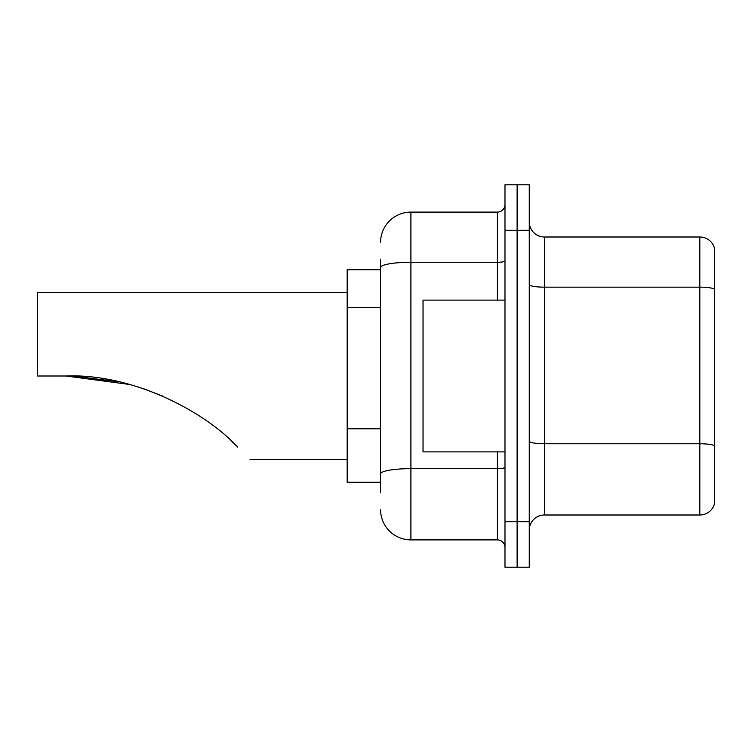 <?xml version="1.0" encoding="UTF-8"?>
<svg xmlns="http://www.w3.org/2000/svg" width="752" height="752" viewBox="0 0 752 752"><rect width="100%" height="100%" fill="white"/><g stroke="black" fill="none" stroke-linecap="round" stroke-linejoin="round"><path stroke-width="1.13" d="M380.55 269.78L347.17 269.78L347.17 482.22L380.55 482.22M380.55 492.842L380.55 259.158M504.987 521.681L504.987 567.205L517.122 567.205L517.122 521.681L517.122 567.205L529.267 567.205L529.267 521.681L517.122 521.681L517.122 230.319L517.122 521.681L504.987 521.681L504.987 230.319L517.122 230.319L517.122 184.795L517.122 230.319L529.267 230.319L529.267 521.681M529.267 230.319L529.267 184.795L504.987 184.795L504.987 230.319M380.55 242.464A30.353 30.353 0 0 1 410.902 212.111L410.902 539.889L497.401 539.889L497.401 451.877M410.902 212.111L497.401 212.111A7.586 7.586 0 0 0 504.987 204.525M504.987 547.475A7.586 7.586 0 0 0 497.401 539.889M410.902 539.889A30.353 30.353 0 0 1 380.55 509.536M529.267 530.179A15.172 15.172 0 0 1 544.439 514.998L699.83 514.998L699.83 237.002L544.439 237.002A15.172 15.172 0 0 1 529.267 221.821A15.172 15.172 0 0 0 544.439 237.002L544.439 514.998M714.4 247.925A15.172 15.172 0 0 0 699.83 237.002A15.172 15.172 0 0 1 714.4 247.925L714.4 504.075A15.172 15.172 0 0 1 699.83 514.998M714.4 289.266L714.4 445.663A15.172 2.632 180 0 0 699.83 443.765L544.439 443.765A15.172 2.632 0 0 1 529.267 441.123M67.05 376L115.94 381.189L67.05 376M143.717 388.765L162.902 396.172L143.717 388.765M118.478 381.734L73.583 376.122L118.478 381.734M129.588 384.469L66.016 376C130.848 373.34 203.623 410.207 237.698 447.111C253.979 463.392 253.979 463.392 237.698 447.111M347.17 292.537L37.6 292.537L37.6 376L66.016 376M230.93 440.597L236.382 445.804M504.987 300.123L423.038 300.123L423.038 451.877L504.987 451.877M380.55 307.399L347.17 307.399M380.55 428.79L347.17 428.79M504.987 467.33A7.586 1.316 0 0 1 497.401 468.646L410.902 468.646A30.353 5.273 180 0 0 380.55 473.92M380.55 267.543A30.353 5.273 180 0 1 410.902 262.269L497.401 262.269L497.401 212.111M497.401 300.123L497.401 262.269A7.586 1.316 0 0 0 504.987 260.953M714.4 289.05A15.172 2.632 180 0 0 699.83 287.161L544.439 287.161A15.172 2.632 0 0 1 529.267 284.519M250.049 459.463L347.17 459.463"/></g></svg>
